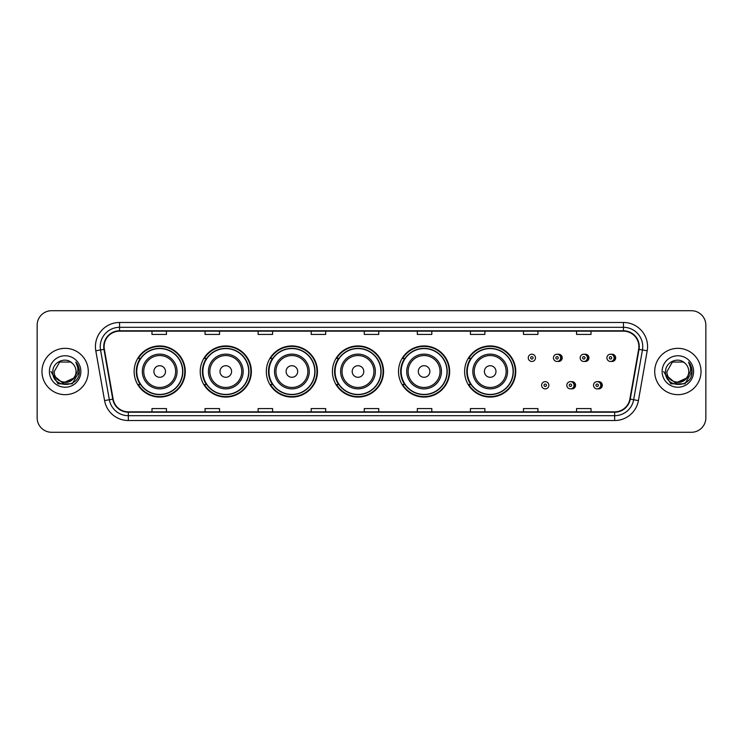 <?xml version="1.0" encoding="UTF-8"?>
<svg xmlns="http://www.w3.org/2000/svg" width="743" height="743" viewBox="0 0 743 743"><rect width="100%" height="100%" fill="white"/><g stroke="black" fill="none" stroke-linecap="round" stroke-linejoin="round"><path stroke-width="1.11" d="M464.616 371.5A25.568 25.568 0 0 0 490.185 397.068A25.568 25.568 0 0 0 515.753 371.5A25.568 25.568 0 0 0 490.185 345.932A25.568 25.568 0 0 0 464.616 371.5M398.517 371.5A25.568 25.568 0 0 0 424.086 397.068A25.568 25.568 0 0 0 449.664 371.5A25.568 25.568 0 0 0 424.086 345.932A25.568 25.568 0 0 0 398.517 371.5M332.418 371.5A25.568 25.568 0 0 0 357.987 397.068A25.568 25.568 0 0 0 383.564 371.5A25.568 25.568 0 0 0 357.987 345.932A25.568 25.568 0 0 0 332.418 371.5M266.319 371.5A25.568 25.568 0 0 0 291.897 397.068A25.568 25.568 0 0 0 317.465 371.5A25.568 25.568 0 0 0 291.897 345.932A25.568 25.568 0 0 0 266.319 371.5M200.22 371.5A25.568 25.568 0 0 0 225.798 397.068A25.568 25.568 0 0 0 251.366 371.5A25.568 25.568 0 0 0 225.798 345.932A25.568 25.568 0 0 0 200.22 371.5M134.13 371.5A25.568 25.568 0 0 0 159.699 397.068A25.568 25.568 0 0 0 185.267 371.5A25.568 25.568 0 0 0 159.699 345.932A25.568 25.568 0 0 0 134.13 371.5M571.191 388.784A3.622 3.622 0 0 0 575.584 385.255A3.622 3.622 0 0 0 571.191 381.716M597.92 388.784A3.622 3.622 0 0 0 602.313 385.255A3.622 3.622 0 0 0 597.92 381.716M557.826 361.386A3.622 3.622 0 0 0 562.219 357.847A3.622 3.622 0 0 0 557.826 354.309M584.555 361.386A3.622 3.622 0 0 0 588.948 357.847A3.622 3.622 0 0 0 584.555 354.309M611.285 361.386A3.622 3.622 0 0 0 615.678 357.847A3.622 3.622 0 0 0 611.285 354.309M140.26 384.53A23.395 23.395 0 0 1 140.26 358.47M206.359 384.53A23.395 23.395 0 0 1 206.359 358.47M272.458 384.53A23.395 23.395 0 0 1 272.458 358.47M338.548 384.53A23.395 23.395 0 0 1 338.548 358.47M404.647 384.53A23.395 23.395 0 0 1 404.647 358.47M470.746 384.53A23.395 23.395 0 0 1 470.746 358.47M37.15 325.183L37.15 417.817A14.47 14.47 0 0 0 51.62 432.287L691.38 432.287A14.47 14.47 0 0 0 705.85 417.817L705.85 325.183A14.47 14.47 0 0 0 691.38 310.713L51.62 310.713A14.47 14.47 0 0 0 37.15 325.183L37.15 417.817M41.97 371.5A23.163 23.163 0 0 0 65.133 394.663A23.163 23.163 0 0 0 88.287 371.5A23.163 23.163 0 0 0 65.133 348.337A23.163 23.163 0 0 0 41.97 371.5A23.163 23.163 0 0 0 65.133 394.663A23.163 23.163 0 0 0 88.287 371.5A23.163 23.163 0 0 0 65.133 348.337A23.163 23.163 0 0 0 41.97 371.5M654.713 371.5A23.163 23.163 0 0 0 677.867 394.663A23.163 23.163 0 0 0 701.03 371.5A23.163 23.163 0 0 0 677.867 348.337A23.163 23.163 0 0 0 654.713 371.5A23.163 23.163 0 0 0 677.867 394.663A23.163 23.163 0 0 0 701.03 371.5A23.163 23.163 0 0 0 677.867 348.337A23.163 23.163 0 0 0 654.713 371.5M104.113 346.6A15.436 15.436 0 0 1 119.558 331.164L623.442 331.164A15.436 15.436 0 0 1 638.646 349.284L629.869 399.075A15.436 15.436 0 0 1 614.665 411.836L128.335 411.836A15.436 15.436 0 0 1 113.131 399.075L104.354 349.284A15.436 15.436 0 0 1 104.113 346.6M103.732 346.6A15.826 15.826 0 0 0 103.974 349.349L112.75 399.14A15.826 15.826 0 0 0 128.335 412.216L614.665 412.216A15.826 15.826 0 0 0 630.25 399.14L639.026 349.349A15.826 15.826 0 0 0 623.442 330.784L119.558 330.784A15.826 15.826 0 0 0 103.732 346.6M95.801 350.798A24.12 24.12 0 0 1 119.558 322.481L623.442 322.481A24.12 24.12 0 0 1 647.199 350.798L638.423 400.588A24.12 24.12 0 0 1 614.665 420.519L128.335 420.519A24.12 24.12 0 0 1 104.577 400.588L95.801 350.798L100.546 349.953A19.299 19.299 0 0 1 119.558 327.31L623.442 327.31A19.299 19.299 0 0 1 642.454 349.953L633.668 399.743A19.299 19.299 0 0 1 614.665 415.69L128.335 415.69A19.299 19.299 0 0 1 109.332 399.743L100.546 349.953A19.299 19.299 0 0 1 100.259 346.6M691.38 310.713L51.62 310.713M51.62 432.287L691.38 432.287M705.85 417.817L705.85 325.183M630.25 399.14L633.668 399.743L642.454 349.953L647.199 350.798M364.265 331.164L364.265 334.434L378.735 334.434L378.735 331.164M311.187 331.164L311.187 334.434L325.666 334.434L325.666 331.164M258.118 331.164L258.118 334.434L272.597 334.434L272.597 331.164M205.049 331.164L205.049 334.434L219.519 334.434L219.519 331.164M151.981 331.164L151.981 334.434L166.451 334.434L166.451 331.164M417.334 331.164L417.334 334.434L431.813 334.434L431.813 331.164M470.403 331.164L470.403 334.434L484.882 334.434L484.882 331.164M523.481 331.164L523.481 334.434L537.951 334.434L537.951 331.164M576.549 331.164L576.549 334.434L591.019 334.434L591.019 331.164M378.735 411.836L378.735 408.566L364.265 408.566L364.265 411.836M325.666 411.836L325.666 408.566L311.187 408.566L311.187 411.836M272.597 411.836L272.597 408.566L258.118 408.566L258.118 411.836M219.519 411.836L219.519 408.566L205.049 408.566L205.049 411.836M166.451 411.836L166.451 408.566L151.981 408.566L151.981 411.836M431.813 411.836L431.813 408.566L417.334 408.566L417.334 411.836M484.882 411.836L484.882 408.566L470.403 408.566L470.403 411.836M537.951 411.836L537.951 408.566L523.481 408.566L523.481 411.836M591.019 411.836L591.019 408.566L576.549 408.566L576.549 411.836M73.492 378.503C67.697 386.332 53.663 381.326 54.23 371.5C53.561 385.571 76.705 385.571 76.037 371.5C76.705 385.571 53.561 385.571 54.23 371.5L59.681 362.055L70.585 362.055L72.275 363.262C65.588 356.241 52.697 362.027 52.818 371.5C51.592 388.338 78.888 388.775 79.334 372.317L79.352 371.5C79.315 367.924 78.126 364.785 75.786 362.073C77.569 364.999 78.191 368.138 77.662 371.5L73.492 378.503A10.904 10.904 0 0 0 76.037 371.5C76.705 385.571 53.561 385.571 54.23 371.5L59.681 362.055M76.037 371.5A10.904 10.904 0 0 0 72.275 363.262M74.189 377.927L62.811 383.082L53.162 375.039M49.4 371.5A15.733 15.733 0 0 0 65.133 387.233A15.733 15.733 0 0 0 80.866 371.5A15.733 15.733 0 0 0 65.133 355.767A15.733 15.733 0 0 0 49.4 371.5M75.786 362.073L79.352 371.918L78.684 367.191L79.352 371.918L78.684 367.191L79.352 371.918L75.888 362.194L79.352 371.909L75.888 362.194L79.352 371.5L72.247 383.815L58.019 383.815L50.914 371.5M75.888 362.194L79.352 371.918M165.485 371.5A5.786 5.786 0 0 0 159.699 365.714A5.786 5.786 0 0 0 153.903 371.5A5.786 5.786 0 0 0 159.699 377.286A5.786 5.786 0 0 0 165.485 371.5M177.066 371.5A17.368 17.368 0 0 0 159.699 354.132A17.368 17.368 0 0 0 142.331 371.5A17.368 17.368 0 0 0 159.699 388.868A17.368 17.368 0 0 0 177.066 371.5A17.368 17.368 0 0 1 159.699 388.868A17.368 17.368 0 0 1 142.331 371.5M182.611 371.5A22.922 22.922 0 0 0 159.699 348.578A22.922 22.922 0 0 0 136.777 371.5A22.922 22.922 0 0 0 159.699 394.422A22.922 22.922 0 0 0 182.611 371.5M184.784 371.5A25.086 25.086 0 0 1 138.254 384.53L140.585 384.53A23.135 23.135 0 0 0 182.834 371.556A23.135 23.135 0 0 0 140.585 358.47L138.254 358.47A25.086 25.086 0 0 1 184.784 371.5M231.584 371.5A5.786 5.786 0 0 0 225.798 365.714A5.786 5.786 0 0 0 220.002 371.5A5.786 5.786 0 0 0 225.798 377.286A5.786 5.786 0 0 0 231.584 371.5M243.165 371.5A17.368 17.368 0 0 0 225.798 354.132A17.368 17.368 0 0 0 208.43 371.5A17.368 17.368 0 0 0 225.798 388.868A17.368 17.368 0 0 0 243.165 371.5A17.368 17.368 0 0 1 225.798 388.868A17.368 17.368 0 0 1 208.43 371.5M248.71 371.5A22.922 22.922 0 0 0 225.798 348.578A22.922 22.922 0 0 0 202.876 371.5A22.922 22.922 0 0 0 225.798 394.422A22.922 22.922 0 0 0 248.71 371.5M250.883 371.5A25.086 25.086 0 0 1 204.353 384.53L206.675 384.53A23.135 23.135 0 0 0 248.924 371.556A23.135 23.135 0 0 0 206.675 358.47L204.353 358.47A25.086 25.086 0 0 1 250.883 371.5M297.683 371.5A5.786 5.786 0 0 0 291.897 365.714A5.786 5.786 0 0 0 286.101 371.5A5.786 5.786 0 0 0 291.897 377.286A5.786 5.786 0 0 0 297.683 371.5M309.264 371.5A17.368 17.368 0 0 0 291.897 354.132A17.368 17.368 0 0 0 274.52 371.5A17.368 17.368 0 0 0 291.897 388.868A17.368 17.368 0 0 0 309.264 371.5A17.368 17.368 0 0 1 291.897 388.868A17.368 17.368 0 0 1 274.52 371.5M314.809 371.5A22.922 22.922 0 0 0 291.897 348.578A22.922 22.922 0 0 0 268.975 371.5A22.922 22.922 0 0 0 291.897 394.422A22.922 22.922 0 0 0 314.809 371.5M316.982 371.5A25.086 25.086 0 0 1 270.452 384.53L272.774 384.53A23.135 23.135 0 0 0 315.023 371.556A23.135 23.135 0 0 0 272.774 358.47L270.452 358.47A25.086 25.086 0 0 1 316.982 371.5M363.782 371.5A5.786 5.786 0 0 0 357.987 365.714A5.786 5.786 0 0 0 352.201 371.5A5.786 5.786 0 0 0 357.987 377.286A5.786 5.786 0 0 0 363.782 371.5M375.364 371.5A17.368 17.368 0 0 0 357.987 354.132A17.368 17.368 0 0 0 340.619 371.5A17.368 17.368 0 0 0 357.987 388.868A17.368 17.368 0 0 0 375.364 371.5A17.368 17.368 0 0 1 357.987 388.868A17.368 17.368 0 0 1 340.619 371.5M380.908 371.5A22.922 22.922 0 0 0 357.987 348.578A22.922 22.922 0 0 0 335.074 371.5A22.922 22.922 0 0 0 357.987 394.422A22.922 22.922 0 0 0 380.908 371.5M383.082 371.5A25.086 25.086 0 0 1 336.551 384.53L338.873 384.53A23.135 23.135 0 0 0 381.122 371.556A23.135 23.135 0 0 0 338.873 358.47L336.551 358.47A25.086 25.086 0 0 1 383.082 371.5M429.881 371.5A5.786 5.786 0 0 0 424.086 365.714A5.786 5.786 0 0 0 418.3 371.5A5.786 5.786 0 0 0 424.086 377.286A5.786 5.786 0 0 0 429.881 371.5M441.453 371.5A17.368 17.368 0 0 0 424.086 354.132A17.368 17.368 0 0 0 406.718 371.5A17.368 17.368 0 0 0 424.086 388.868A17.368 17.368 0 0 0 441.453 371.5A17.368 17.368 0 0 1 424.086 388.868A17.368 17.368 0 0 1 406.718 371.5M447.007 371.5A22.922 22.922 0 0 0 424.086 348.578A22.922 22.922 0 0 0 401.174 371.5A22.922 22.922 0 0 0 424.086 394.422A22.922 22.922 0 0 0 447.007 371.5M449.181 371.5A25.086 25.086 0 0 1 402.65 384.53L404.972 384.53A23.135 23.135 0 0 0 447.221 371.556A23.135 23.135 0 0 0 404.972 358.47L402.65 358.47A25.086 25.086 0 0 1 449.181 371.5M495.98 371.5A5.786 5.786 0 0 0 490.185 365.714A5.786 5.786 0 0 0 484.399 371.5A5.786 5.786 0 0 0 490.185 377.286A5.786 5.786 0 0 0 495.98 371.5M507.553 371.5A17.368 17.368 0 0 0 490.185 354.132A17.368 17.368 0 0 0 472.817 371.5A17.368 17.368 0 0 0 490.185 388.868A17.368 17.368 0 0 0 507.553 371.5A17.368 17.368 0 0 1 490.185 388.868A17.368 17.368 0 0 1 472.817 371.5M513.107 371.5A22.922 22.922 0 0 0 490.185 348.578A22.922 22.922 0 0 0 467.273 371.5A22.922 22.922 0 0 0 490.185 394.422A22.922 22.922 0 0 0 513.107 371.5M515.28 371.5A25.086 25.086 0 0 1 468.749 384.53L471.071 384.53A23.135 23.135 0 0 0 513.32 371.556A23.135 23.135 0 0 0 471.071 358.47L468.749 358.47A25.086 25.086 0 0 1 515.28 371.5M688.77 371.5C689.439 385.571 666.295 385.571 666.963 371.5L672.415 362.055L683.319 362.055L685.009 363.262C678.322 356.241 665.431 362.027 665.552 371.5C664.326 388.338 691.622 388.775 692.067 372.317L692.086 371.5C692.049 367.924 690.86 364.785 688.52 362.073C690.303 364.999 690.925 368.138 690.396 371.5L686.226 378.503A10.904 10.904 0 0 0 688.77 371.5C689.439 385.571 666.295 385.571 666.963 371.5C666.295 385.571 689.439 385.571 688.77 371.5A10.904 10.904 0 0 0 685.009 363.262M686.226 378.503C680.439 386.332 666.397 381.326 666.963 371.5M686.922 377.927L675.545 383.082L665.895 375.039M662.134 371.5A15.733 15.733 0 0 0 677.867 387.233A15.733 15.733 0 0 0 693.6 371.5A15.733 15.733 0 0 0 677.867 355.767A15.733 15.733 0 0 0 662.134 371.5M688.52 362.073L692.086 371.918L691.417 367.191L692.086 371.918L691.417 367.191L692.086 371.918L688.622 362.194L692.086 371.909L688.622 362.194L692.086 371.5L684.981 383.815L670.753 383.815L663.648 371.5M688.622 362.194L692.086 371.918M535.489 357.847A3.622 3.622 0 0 1 531.877 361.46A3.622 3.622 0 0 1 528.254 357.847A3.622 3.622 0 0 1 531.877 354.225A3.622 3.622 0 0 1 535.489 357.847A3.622 3.622 0 0 0 531.877 354.225A3.622 3.622 0 0 0 528.254 357.847M560.677 357.847A3.622 3.622 0 0 1 557.055 361.46A3.622 3.622 0 0 1 553.442 357.847A3.622 3.622 0 0 1 557.055 354.225A3.622 3.622 0 0 1 560.677 357.847A3.622 3.622 0 0 0 557.055 354.225A3.622 3.622 0 0 0 553.442 357.847M587.407 357.847A3.622 3.622 0 0 1 583.784 361.46A3.622 3.622 0 0 1 580.172 357.847A3.622 3.622 0 0 1 583.784 354.225A3.622 3.622 0 0 1 587.407 357.847A3.622 3.622 0 0 0 583.784 354.225A3.622 3.622 0 0 0 580.172 357.847M614.136 357.847A3.622 3.622 0 0 1 610.514 361.46A3.622 3.622 0 0 1 606.892 357.847A3.622 3.622 0 0 1 610.514 354.225A3.622 3.622 0 0 1 614.136 357.847A3.622 3.622 0 0 0 610.514 354.225A3.622 3.622 0 0 0 606.892 357.847M541.619 385.255A3.622 3.622 0 0 1 545.232 381.633A3.622 3.622 0 0 1 548.854 385.255A3.622 3.622 0 0 1 545.232 388.868A3.622 3.622 0 0 1 541.619 385.255A3.622 3.622 0 0 0 545.232 388.868A3.622 3.622 0 0 0 548.854 385.255M566.807 385.255A3.622 3.622 0 0 1 570.42 381.633A3.622 3.622 0 0 1 574.042 385.255A3.622 3.622 0 0 1 570.42 388.868A3.622 3.622 0 0 1 566.807 385.255A3.622 3.622 0 0 0 570.42 388.868A3.622 3.622 0 0 0 574.042 385.255M593.527 385.255A3.622 3.622 0 0 1 597.149 381.633A3.622 3.622 0 0 1 600.771 385.255A3.622 3.622 0 0 1 597.149 388.868A3.622 3.622 0 0 1 593.527 385.255A3.622 3.622 0 0 0 597.149 388.868A3.622 3.622 0 0 0 600.771 385.255M623.442 322.481L623.442 330.784M100.546 349.953L103.974 349.349M128.335 420.519L128.335 412.216M614.665 412.216L614.665 420.519M104.577 400.588L112.75 399.14M639.026 349.349L642.454 349.953M119.558 322.481L119.558 330.784M633.668 399.743L638.423 400.588M175.654 371.5A15.956 15.956 0 0 0 159.699 355.544A15.956 15.956 0 0 0 143.743 371.5A15.956 15.956 0 0 0 159.699 387.456A15.956 15.956 0 0 0 175.654 371.5M241.754 371.5A15.956 15.956 0 0 0 225.798 355.544A15.956 15.956 0 0 0 209.842 371.5A15.956 15.956 0 0 0 225.798 387.456A15.956 15.956 0 0 0 241.754 371.5M307.853 371.5A15.956 15.956 0 0 0 291.897 355.544A15.956 15.956 0 0 0 275.941 371.5A15.956 15.956 0 0 0 291.897 387.456A15.956 15.956 0 0 0 307.853 371.5M373.943 371.5A15.956 15.956 0 0 0 357.987 355.544A15.956 15.956 0 0 0 342.031 371.5A15.956 15.956 0 0 0 357.987 387.456A15.956 15.956 0 0 0 373.943 371.5M440.042 371.5A15.956 15.956 0 0 0 424.086 355.544A15.956 15.956 0 0 0 408.13 371.5A15.956 15.956 0 0 0 424.086 387.456A15.956 15.956 0 0 0 440.042 371.5M506.141 371.5A15.956 15.956 0 0 0 490.185 355.544A15.956 15.956 0 0 0 474.229 371.5A15.956 15.956 0 0 0 490.185 387.456A15.956 15.956 0 0 0 506.141 371.5M530.669 357.847A1.207 1.207 0 0 0 531.877 359.055A1.207 1.207 0 0 0 533.075 357.847A1.207 1.207 0 0 0 531.877 356.64A1.207 1.207 0 0 0 530.669 357.847M560.389 354.699A4.588 4.588 0 0 1 560.389 360.987M555.848 357.847A1.207 1.207 0 0 0 557.055 359.055A1.207 1.207 0 0 0 558.262 357.847A1.207 1.207 0 0 0 557.055 356.64A1.207 1.207 0 0 0 555.848 357.847M587.119 354.699A4.588 4.588 0 0 1 587.119 360.987M582.577 357.847A1.207 1.207 0 0 0 583.784 359.055A1.207 1.207 0 0 0 584.992 357.847A1.207 1.207 0 0 0 583.784 356.64A1.207 1.207 0 0 0 582.577 357.847M613.848 354.699A4.588 4.588 0 0 1 613.848 360.987M609.306 357.847A1.207 1.207 0 0 0 610.514 359.055A1.207 1.207 0 0 0 611.721 357.847A1.207 1.207 0 0 0 610.514 356.64A1.207 1.207 0 0 0 609.306 357.847M546.439 385.255A1.207 1.207 0 0 0 545.232 384.047A1.207 1.207 0 0 0 544.034 385.255A1.207 1.207 0 0 0 545.232 386.453A1.207 1.207 0 0 0 546.439 385.255M573.754 382.106A4.588 4.588 0 0 1 573.754 388.394M571.627 385.255A1.207 1.207 0 0 0 570.42 384.047A1.207 1.207 0 0 0 569.212 385.255A1.207 1.207 0 0 0 570.42 386.453A1.207 1.207 0 0 0 571.627 385.255M600.483 382.106A4.588 4.588 0 0 1 600.483 388.394M598.356 385.255A1.207 1.207 0 0 0 597.149 384.047A1.207 1.207 0 0 0 595.942 385.255A1.207 1.207 0 0 0 597.149 386.453A1.207 1.207 0 0 0 598.356 385.255"/></g></svg>
